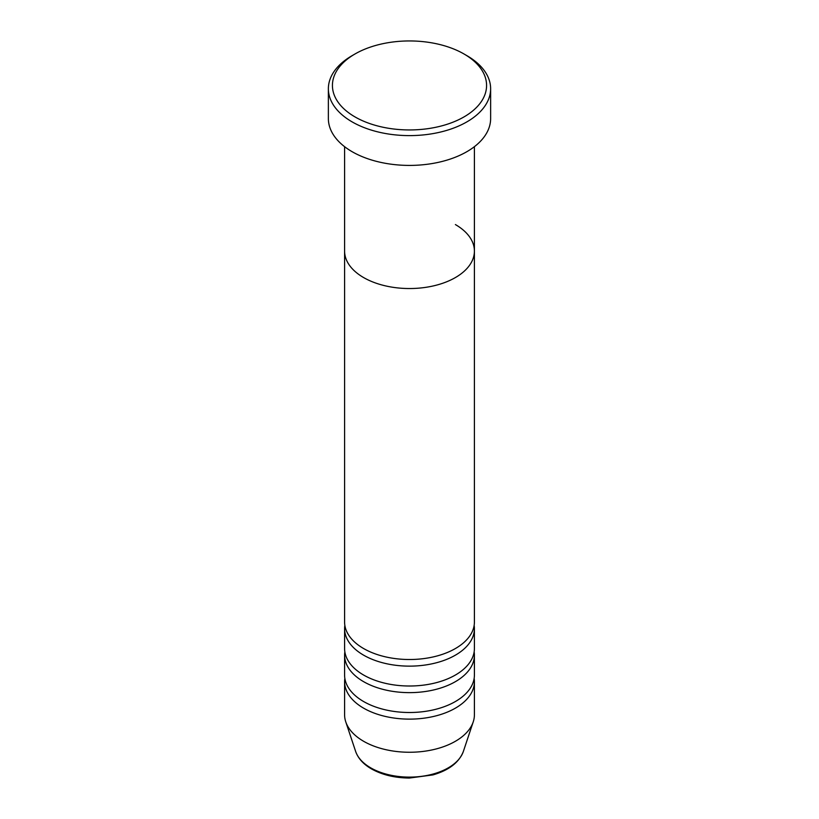 <?xml version="1.0" encoding="UTF-8"?>
<svg xmlns="http://www.w3.org/2000/svg" width="819" height="819" viewBox="0 0 819 819"><rect width="100%" height="100%" fill="white"/><g stroke="black" fill="none" stroke-linecap="round" stroke-linejoin="round"><path stroke-width="1.23" d="M354.996 116.912A77.078 44.502 0 0 0 464.004 116.912A77.078 44.502 0 0 0 464.004 53.982L466.871 55.641A81.132 46.847 180 0 1 490.632 88.759A81.132 46.847 180 0 1 440.55 132.043A81.132 46.847 180 0 1 352.129 121.888A81.132 46.847 180 0 1 328.368 88.759A81.132 46.847 180 0 1 352.129 55.641L354.996 53.982A77.078 44.502 0 0 0 354.996 116.912M344.594 146.683L344.594 251.064A64.906 37.469 0 0 0 363.605 277.559A64.906 37.469 0 0 0 434.336 285.688A64.906 37.469 0 0 0 474.406 251.064L474.406 622.041A64.906 37.469 0 0 1 434.336 656.664A64.906 37.469 0 0 1 363.605 648.535A64.906 37.469 0 0 1 344.594 622.041L344.594 251.064A64.906 37.469 0 0 0 363.605 277.559A64.906 37.469 0 0 0 434.336 285.688A64.906 37.469 0 0 0 474.406 251.064A64.906 37.469 0 0 0 455.395 224.57M328.368 88.759L328.368 118.571A81.132 46.847 0 0 0 352.129 151.699A81.132 46.847 0 0 0 440.55 161.845A81.132 46.847 0 0 0 490.632 118.571L490.632 88.759M466.871 55.641L464.004 53.982A77.078 44.502 0 0 0 354.996 53.982M344.85 625.347A64.906 37.469 0 0 0 344.594 628.664A64.906 37.469 0 0 0 363.605 655.159A64.906 37.469 0 0 0 434.336 663.288A64.906 37.469 0 0 0 474.406 628.664A64.906 37.469 0 0 0 474.15 625.347M344.85 651.852A64.906 37.469 0 0 0 344.594 655.159A64.906 37.469 0 0 0 363.605 681.664A64.906 37.469 0 0 0 434.336 689.782A64.906 37.469 0 0 0 474.406 655.159A64.906 37.469 0 0 0 474.15 651.852M344.594 628.664L344.594 648.535A64.906 37.469 0 0 0 363.605 675.03A64.906 37.469 0 0 0 434.336 683.159A64.906 37.469 0 0 0 474.406 648.535L474.406 628.664M344.85 678.347A64.906 37.469 0 0 0 344.594 681.664A64.906 37.469 0 0 0 363.605 708.159A64.906 37.469 0 0 0 434.336 716.277A64.906 37.469 0 0 0 474.406 681.664A64.906 37.469 0 0 0 474.15 678.347M344.594 655.159L344.594 675.03A64.906 37.469 0 0 0 363.605 701.535A64.906 37.469 0 0 0 434.336 709.653A64.906 37.469 0 0 0 474.406 675.03L474.406 655.159M344.594 681.664L344.594 714.782A64.906 37.469 0 0 0 345.772 721.887A64.906 37.469 0 0 0 363.605 741.277A64.906 37.469 0 0 0 428.521 750.614A64.906 37.469 0 0 0 473.228 721.887A64.906 37.469 0 0 0 474.406 714.782L474.406 681.664M370.72 767.843A54.842 31.665 0 0 0 425.573 775.726A54.842 31.665 0 0 0 463.349 751.453C459.09 762.448 448.945 770.269 432.923 774.917L409.398 778.05C394.799 777.927 382.156 774.876 371.468 768.898C363.39 764.229 358.118 758.414 355.651 751.453A54.842 31.665 0 0 0 370.72 767.843M474.406 251.064L474.406 146.683M463.349 751.453L473.228 721.887M355.651 751.453L345.772 721.887"/></g></svg>
